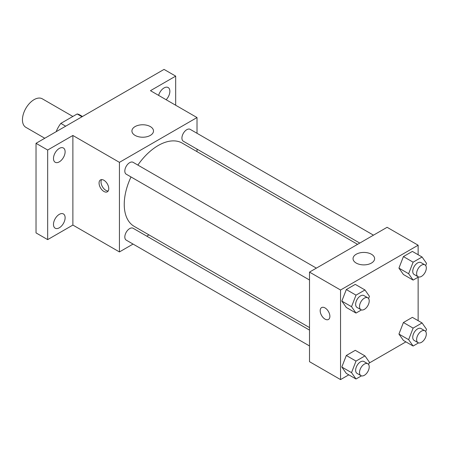 <?xml version="1.0" encoding="UTF-8"?>
<svg xmlns="http://www.w3.org/2000/svg" width="449" height="449" viewBox="0 0 449 449"><rect width="100%" height="100%" fill="white"/><g stroke="black" fill="none" stroke-linecap="round" stroke-linejoin="round"><path stroke-width="0.67" d="M72.85 116.454L42.318 98.825A16.456 9.502 120 0 0 29.634 103.231A16.456 9.502 120 0 0 22.45 119.793A16.456 9.502 120 0 0 25.857 127.331L44.782 138.258M65.683 126.191L60.834 123.391L77.166 113.962A21.243 12.263 120 0 1 79.625 114.837L82.487 116.487M56.394 131.551L56.394 131.086A21.243 12.263 120 0 1 60.834 123.391M56.799 131.321L56.394 131.086M82.015 116.762L77.166 113.962M133.056 244.071L119.434 251.934L72.878 225.061L47.667 239.62L36.027 232.902L36.027 143.31L164.042 69.404L175.682 76.122L175.682 105.234M148.961 234.889L146.772 236.152M59.302 227.795A8.228 4.754 -60 0 1 55.188 228.199A8.228 4.754 -60 0 1 53.925 221.604A8.228 4.754 -60 0 1 59.302 214.353A8.228 4.754 -60 0 1 63.416 213.948A8.228 4.754 -60 0 1 64.678 220.543A8.228 4.754 -60 0 1 59.302 227.795M59.302 161.853A8.228 4.754 -60 0 1 55.188 162.263A8.228 4.754 -60 0 1 53.925 155.668A8.228 4.754 -60 0 1 59.302 148.417A8.228 4.754 -60 0 1 63.416 148.013A8.228 4.754 -60 0 1 64.678 154.602A8.228 4.754 -60 0 1 59.302 161.853M72.878 225.061L72.878 135.475L47.667 150.028L36.027 143.31M47.667 239.62L47.667 150.028M119.434 251.934L119.434 162.347L72.878 135.475M119.434 162.347L197.016 117.554L150.466 90.681L175.682 76.122M135.076 135.396A10.787 6.23 180 0 1 131.922 130.996A10.787 6.23 180 0 1 142.709 124.766A10.787 6.23 180 0 1 153.496 130.996A10.787 6.23 180 0 1 146.834 136.749A10.787 6.23 180 0 1 135.076 135.396M158.615 95.384A8.228 4.754 -60 0 1 164.042 87.948A8.228 4.754 -60 0 1 168.156 87.538A8.228 4.754 -60 0 1 166.136 99.729M131.013 176.951A48.06 27.748 120 0 0 124.244 204.368A48.06 27.748 120 0 0 134.195 226.363L309.513 327.585M357.572 244.346L182.255 143.124A48.06 27.748 120 0 0 137.871 165.075M197.016 117.554L197.016 133.286M197.016 149.124L197.016 151.65M373.473 235.164L190.202 129.357A6.858 3.957 120 0 0 184.921 131.192A6.858 3.957 120 0 0 181.924 138.096A6.858 3.957 120 0 0 183.349 141.233L359.761 243.083M309.513 330.11L133.1 228.26A6.858 3.957 120 0 0 127.819 230.096A6.858 3.957 120 0 0 124.822 236.999A6.858 3.957 120 0 0 126.242 240.136L309.513 345.949M309.513 280.013L126.242 174.201A6.858 3.957 -60 0 1 126.242 166.282A6.858 3.957 -60 0 1 133.1 162.325L316.371 268.132M108.765 188.664A6.858 3.957 60 0 1 107.345 191.802A6.858 3.957 60 0 1 100.486 187.845A6.858 3.957 60 0 1 100.486 179.926A6.858 3.957 60 0 1 105.768 181.761A6.858 3.957 60 0 1 108.765 188.664M108.181 190.993A6.858 3.957 60 0 1 102.439 186.717A6.858 3.957 60 0 1 101.603 179.606M348.794 374.836L340.55 379.596L309.513 361.681L309.513 272.094L387.1 227.301L418.137 245.216L418.137 254.735M405.896 341.869L369.134 363.095M403.415 274.502L398.936 268.126L403.415 256.581L412.373 251.412L403.415 256.581L398.936 268.126L403.415 274.502L413.114 280.097L408.635 273.727L413.114 262.182L422.071 257.008L426.55 263.383L425.691 265.6M346.314 373.405L341.829 367.029L346.314 355.485L355.271 350.315L346.314 355.485L341.829 367.029L346.314 373.405L356.006 379.001L351.528 372.631L356.006 361.086L364.97 355.911L369.448 362.287L368.59 364.504M418.137 277.201L418.137 320.676M340.55 379.596L340.55 290.009L418.137 245.216M403.415 340.437L398.936 334.062L403.415 322.517L412.373 317.348L403.415 322.517L398.936 334.062L403.415 340.437L413.114 346.033L408.635 339.663L413.114 328.118L422.071 322.943L426.55 329.319L425.691 331.536M346.314 307.47L341.829 301.094L346.314 289.549L355.271 284.38L346.314 289.549L341.829 301.094L346.314 307.47L356.006 313.065L351.528 306.695L356.006 295.15L364.97 289.975L369.448 296.351L368.59 298.568M340.55 290.009L309.513 272.094M356.197 263.058A10.787 6.23 180 0 1 353.037 258.652A10.787 6.23 180 0 1 363.825 252.428A10.787 6.23 180 0 1 374.612 258.652A10.787 6.23 180 0 1 367.956 264.41A10.787 6.23 180 0 1 356.197 263.058M329.88 316.326A6.858 3.957 60 0 1 328.46 319.464A6.858 3.957 60 0 1 321.602 315.507A6.858 3.957 60 0 1 321.602 307.587A6.858 3.957 60 0 1 326.889 309.423A6.858 3.957 60 0 1 329.88 316.326M328.46 319.464A6.858 3.957 60 0 1 321.607 315.501A6.858 3.957 60 0 1 321.607 307.587M361.456 309.922L356.006 313.065M367.798 297.822L363.92 295.582A6.858 3.957 120 0 0 358.633 297.418A6.858 3.957 120 0 0 355.642 304.321A6.858 3.957 120 0 0 357.062 307.458L360.94 309.698A6.858 3.957 120 0 0 367.798 305.741A6.858 3.957 120 0 0 367.798 297.822A6.858 3.957 120 0 0 362.511 299.657A6.858 3.957 120 0 0 359.52 306.56A6.858 3.957 120 0 0 360.94 309.698M351.528 306.695L341.829 301.094M356.006 295.15L346.314 289.549M364.97 289.975L355.271 284.38M418.563 276.954L413.114 280.097M424.9 264.854L421.022 262.614A6.858 3.957 120 0 0 415.735 264.45A6.858 3.957 120 0 0 412.743 271.353A6.858 3.957 120 0 0 414.163 274.491L418.041 276.73A6.858 3.957 120 0 0 424.9 272.773A6.858 3.957 120 0 0 424.9 264.854A6.858 3.957 120 0 0 419.613 266.689A6.858 3.957 120 0 0 416.621 273.593A6.858 3.957 120 0 0 418.041 276.73M408.635 273.727L398.936 268.126M413.114 262.182L403.415 256.581M422.071 257.008L412.373 251.412M361.456 375.858L356.006 379.001M367.798 363.757L363.92 361.518A6.858 3.957 120 0 0 358.633 363.359A6.858 3.957 120 0 0 355.642 370.257A6.858 3.957 120 0 0 357.062 373.4L360.94 375.639A6.858 3.957 120 0 0 367.798 371.677A6.858 3.957 120 0 0 367.798 363.757A6.858 3.957 120 0 0 362.511 365.598A6.858 3.957 120 0 0 359.52 372.496A6.858 3.957 120 0 0 360.94 375.639M351.528 372.631L341.829 367.029M356.006 361.086L346.314 355.485M364.97 355.911L355.271 350.315M418.563 342.89L413.114 346.033M424.9 330.79L421.022 328.55A6.858 3.957 120 0 0 415.735 330.391A6.858 3.957 120 0 0 412.743 337.289A6.858 3.957 120 0 0 414.163 340.432L418.041 342.671A6.858 3.957 120 0 0 424.9 338.709A6.858 3.957 120 0 0 424.9 330.79A6.858 3.957 120 0 0 419.613 332.63A6.858 3.957 120 0 0 416.621 339.528A6.858 3.957 120 0 0 418.041 342.671M408.635 339.663L398.936 334.062M413.114 328.118L403.415 322.517M422.071 322.943L412.373 317.348"/></g></svg>
